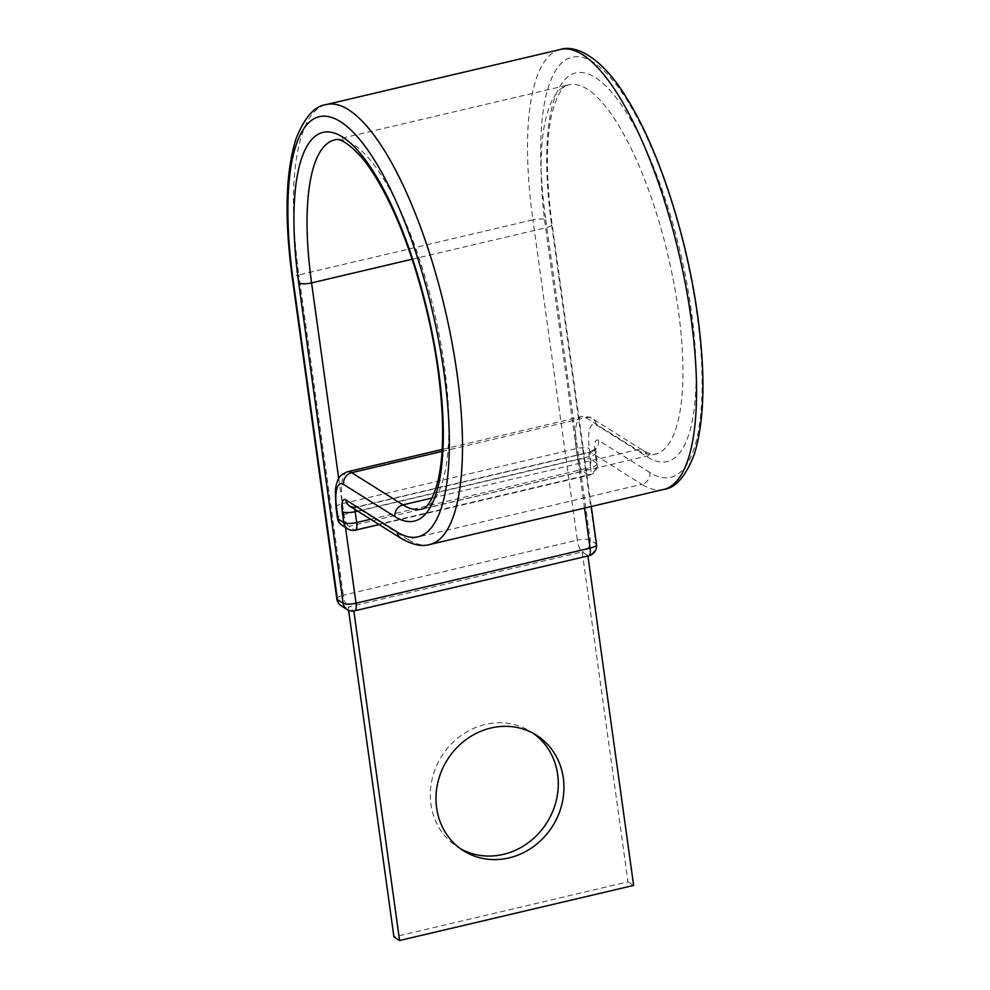<?xml version="1.0" encoding="UTF-8"?>
<svg xmlns="http://www.w3.org/2000/svg" width="990" height="990" viewBox="0 0 990 990"><rect width="100%" height="100%" fill="white"/><g stroke="black" fill="none" stroke-linecap="round" stroke-linejoin="round"><path stroke-width="0.74" stroke-dasharray="4.95 3.71" d="M460.894 848.975A68.31 62.209 -57.9 0 1 458.011 847.291A68.31 62.209 -57.9 0 1 430.959 804.326A68.31 62.209 -57.9 0 1 460.622 735.904A68.31 62.209 -57.9 0 1 530.603 731.536A68.31 62.209 -57.9 0 1 533.375 733.392M347.119 609.543A10.098 9.195 122.1 0 0 353.814 610.595L587.924 555.947M596.537 544.525A10.098 2.834 -7.9 0 0 595.893 543.708A10.098 9.195 122.1 0 1 587.862 555.501L582.207 551.962L348.158 607.043L353.863 610.991M412.1 259.244L545.626 227.811A10.098 2.834 -7.9 0 0 552.086 224.21A10.098 2.834 -7.9 0 0 551.442 223.394L595.893 543.708L590.238 540.156A10.098 2.834 -7.9 0 0 577.343 540.144A10.098 3.069 -103.2 0 0 582.207 551.962L627.982 881.867L393.933 936.948M627.982 881.867L633.637 885.419M663.807 489.431A225.98 68.706 76.8 0 1 641.854 484.345A10.098 9.195 -57.9 0 0 649.885 472.539A215.882 65.637 76.8 0 0 697.01 314.684A215.882 65.637 76.8 0 0 592.911 61.986A215.882 65.637 76.8 0 0 545.787 219.842A10.098 2.834 -7.9 0 0 532.892 219.829L577.343 540.144L343.282 595.225A10.098 3.069 -103.2 0 0 348.158 607.043L348.604 610.31M551.442 223.394A199.733 60.724 76.8 0 1 595.039 77.356A199.733 60.724 76.8 0 1 691.354 311.132A199.733 60.724 76.8 0 1 647.745 457.182L596.425 424.982A32.311 9.826 -103.2 0 0 589.372 448.606L590.882 459.496A10.098 2.834 -7.9 0 0 577.987 459.471L343.926 514.565A10.098 2.834 -7.9 0 0 337.466 518.166M584.508 508.093L545.626 227.811A189.635 57.655 76.8 0 1 568.594 84.88A189.635 57.655 76.8 0 1 678.447 311.12A189.635 57.655 76.8 0 1 655.479 454.064A189.635 57.655 76.8 0 1 637.053 449.782L585.734 417.594A42.397 12.895 -103.2 0 0 581.613 416.629A42.397 12.895 -103.2 0 0 576.477 448.594L577.987 459.471A10.098 3.069 -103.2 0 0 582.85 471.289L588.505 474.841L354.457 529.922L348.802 526.383L582.85 471.289A10.098 9.195 -57.9 0 0 590.882 459.496L596.537 463.035A10.098 9.195 -57.9 0 1 588.505 474.841A10.098 3.069 76.8 0 0 589.483 475.064L379.108 524.576M432.147 498.007L637.053 449.782A10.098 9.195 -57.9 0 1 643.748 450.834A10.098 9.195 -57.9 0 1 647.745 457.182M591.253 506.509L552.086 224.21C545.837 177.173 545.837 140.023 552.086 112.786C557.246 94.669 562.753 85.363 568.594 84.88L334.533 139.961A189.635 57.655 76.8 0 1 444.399 366.201A189.635 57.655 76.8 0 1 421.431 509.145L655.479 454.064C653.907 455.19 649.997 454.113 643.748 450.834L592.428 418.634A10.098 9.195 -57.9 0 1 596.425 424.982M560.266 49.5A225.98 68.706 76.8 0 0 532.892 219.829L298.844 274.923A225.98 68.706 76.8 0 1 326.217 104.581M336.823 598.826A10.098 2.834 -7.9 0 1 343.282 595.225L298.844 274.923A10.098 2.834 -7.9 0 0 292.372 278.524M649.885 472.539L598.554 440.352A10.098 9.195 -57.9 0 1 590.523 452.145A6.051 1.844 -103.2 0 0 589.929 452.009A6.051 1.844 -103.2 0 0 589.199 456.576L590.708 467.453A10.098 2.834 -7.9 0 0 597.18 463.852A10.098 2.834 -7.9 0 0 596.537 463.035L595.027 452.158A10.098 2.834 172.1 0 1 595.671 452.975A10.098 2.834 172.1 0 1 589.199 456.576L357.588 511.088M370.619 519.255L590.708 467.453A10.098 3.069 76.8 0 1 589.483 475.064A10.098 10.098 0 0 0 597.18 463.852L595.497 447.381C596.327 447.839 594.47 449.386 589.929 452.009L355.88 507.103A6.051 1.844 -103.2 0 0 355.002 509.466M335.957 507.288A10.098 2.834 172.1 0 1 342.416 503.675L343.926 514.565A10.098 3.069 76.8 0 0 348.802 526.383A10.098 9.195 -57.9 0 1 342.094 525.331M347.552 471.723A42.397 12.895 -103.2 0 0 342.416 503.675L576.477 448.594A10.098 2.834 172.1 0 1 589.372 448.606M598.554 440.352A16.149 4.913 -103.2 0 0 595.027 452.158M356.474 507.239A6.051 1.844 -103.2 0 0 355.88 507.103L349.779 506.187A10.098 9.195 -57.9 0 0 356.474 507.239L590.523 452.145L641.854 484.345L407.793 539.426L356.474 507.239M442.072 451.403L585.734 417.594A10.098 9.195 -57.9 0 1 592.428 418.634C592.057 417.31 588.456 416.654 581.613 416.629L442.183 449.448M429.747 544.525A225.98 68.706 76.8 0 1 407.793 539.426A10.098 9.195 -57.9 0 1 401.099 538.374M545.787 219.842L590.238 540.156A10.098 9.195 122.1 0 1 582.207 551.962M338.704 478.442L345.51 527.46M341.451 605.991A10.098 9.195 122.1 0 0 348.158 607.043M587.862 555.501A10.098 3.069 -103.2 0 0 588.84 555.736M353.814 610.595A10.098 3.069 -103.2 0 0 354.791 610.818M347.762 528.883A10.098 9.195 -57.9 0 0 354.457 529.922A10.098 3.069 -103.2 0 0 355.435 530.157M530.603 731.536L536.258 735.087M458.011 847.291L463.667 850.831"/><path stroke-width="1.49" d="M563.31 778.053A68.31 62.209 122.1 0 0 536.258 735.087A68.31 62.209 122.1 0 0 466.278 739.456A68.31 62.209 122.1 0 0 436.615 807.877A68.31 62.209 122.1 0 0 463.667 850.831A68.31 62.209 122.1 0 0 533.659 846.462A68.31 62.209 122.1 0 0 563.31 778.053M533.375 733.392A68.31 62.209 -57.9 0 1 557.655 774.502A68.31 62.209 -57.9 0 1 529.452 841.834A68.31 62.209 -57.9 0 1 460.894 848.975M587.924 555.947L633.637 885.419L399.589 940.5L353.863 610.991M348.604 610.31L393.933 936.948L399.589 940.5M394.973 516.669L343.641 484.481A10.098 9.195 -57.9 0 1 351.673 472.675L403.004 504.863A10.098 9.195 -57.9 0 0 394.973 516.669A199.733 60.724 76.8 0 0 438.57 370.631A199.733 60.724 76.8 0 0 342.268 136.843A199.733 60.724 76.8 0 0 298.671 282.88A10.098 2.834 -7.9 0 0 311.565 282.905A189.635 57.655 76.8 0 1 334.533 139.961C339.978 137.796 349.062 143.661 361.771 157.583C370.211 167.681 378.725 181.269 387.325 198.347C410.107 243.367 429.784 309.895 437.939 369.815C444.201 417.025 444.188 454.249 437.877 481.486C432.791 499.319 427.309 508.538 421.431 509.145A189.635 57.655 76.8 0 1 403.004 504.863L432.147 498.007M397.101 532.026A10.098 9.195 -57.9 0 0 401.099 538.374C412.335 544.822 421.889 546.876 429.747 544.525A225.98 68.706 76.8 0 0 457.12 374.183A225.98 68.706 76.8 0 0 326.217 104.581C314.474 106.041 304.4 117.525 295.973 139.008C285.479 172.359 284.279 218.864 292.372 278.524A10.098 2.834 -7.9 0 0 293.015 279.341A215.882 65.637 76.8 0 1 340.139 121.485A215.882 65.637 76.8 0 1 444.225 374.171A215.882 65.637 76.8 0 1 397.101 532.026L345.77 499.839A16.149 4.913 -103.2 0 0 342.255 511.644L343.765 522.534A10.098 2.834 -7.9 0 0 356.66 522.547L370.619 519.255M560.266 49.5A225.98 68.706 76.8 0 1 691.181 319.102A225.98 68.706 76.8 0 1 663.807 489.431C675.576 488.021 685.699 476.425 694.176 454.633C704.558 421.282 705.709 374.901 697.641 315.501C687.035 237.315 659.13 150.653 627.994 100.163C602.972 57.767 575.957 44.216 560.266 49.5L326.217 104.581M357.588 511.088L355.15 511.669L356.66 522.547A10.098 3.069 -103.2 0 1 355.435 530.157L379.108 524.576M355.002 509.466A6.051 1.844 -103.2 0 0 355.15 511.669A10.098 2.834 172.1 0 1 342.255 511.644M343.641 484.481A32.311 9.826 -103.2 0 0 336.588 508.105A10.098 2.834 172.1 0 1 335.957 507.288L337.466 518.166A10.098 2.834 -7.9 0 0 338.097 518.983L343.765 522.534A10.098 9.195 -57.9 0 0 347.762 528.883A10.098 10.098 0 0 0 355.435 530.157M336.588 508.105L338.097 518.983A10.098 9.195 -57.9 0 0 342.094 525.331L347.762 528.883M401.099 538.374L349.779 506.187A10.098 9.195 -57.9 0 1 345.77 499.839M442.072 451.403L351.673 472.675A42.397 12.895 -103.2 0 0 347.552 471.723C337.714 475.745 338.221 479.853 336.476 483.739L335.375 489.617L335.957 507.288M338.704 478.442L311.565 282.905L412.1 259.244M584.508 508.093L590.065 548.126A10.098 2.834 -7.9 0 0 596.537 544.525L591.253 506.509M292.372 278.524L336.823 598.826A10.098 2.834 -7.9 0 0 337.454 599.643L343.122 603.195A10.098 2.834 -7.9 0 0 356.016 603.207L590.065 548.126A10.098 3.069 -103.2 0 1 588.84 555.736A10.098 10.098 0 0 0 596.537 544.525M293.015 279.341L337.454 599.643A10.098 9.195 122.1 0 0 341.451 605.991A10.098 10.098 0 0 1 336.823 598.826M298.671 282.88L343.122 603.195A10.098 9.195 122.1 0 0 347.119 609.543L341.451 605.991M345.51 527.46L356.016 603.207A10.098 3.069 -103.2 0 1 354.791 610.818L588.84 555.736M442.183 449.448L347.552 471.723M429.747 544.525L663.807 489.431M347.119 609.543A10.098 10.098 0 0 0 354.791 610.818M337.466 518.166A10.098 10.098 0 0 0 342.094 525.331"/></g></svg>
